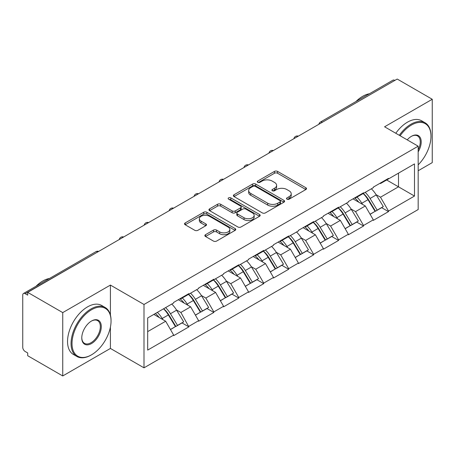 <?xml version="1.0" encoding="UTF-8"?>
<svg xmlns="http://www.w3.org/2000/svg" width="455" height="455" viewBox="0 0 455 455"><rect width="100%" height="100%" fill="white"/><g stroke="black" fill="none" stroke-linecap="round" stroke-linejoin="round"><path stroke-width="0.68" d="M286.969 199.176A1.553 0.899 0 0 0 289.17 199.176L305.851 189.542A2.218 1.28 0 0 0 306.499 188.637A2.218 1.28 0 0 0 305.851 187.727L277.59 171.41A2.218 1.28 0 0 0 274.45 171.41L257.769 181.044A1.553 0.899 0 0 0 257.308 181.676A1.553 0.899 0 0 0 257.769 182.313A1.553 0.899 0 0 0 259.964 182.313L262.125 181.067A7.104 4.101 0 0 1 272.17 181.067L274.53 182.427A7.104 4.101 0 0 1 276.606 185.327A7.104 4.101 0 0 1 274.53 188.228L272.369 189.473A1.553 0.899 0 0 0 271.914 190.11A1.553 0.899 0 0 0 272.369 190.742A1.553 0.899 0 0 0 274.564 190.742L276.725 189.496A7.104 4.101 0 0 1 286.775 189.496L289.13 190.855A7.104 4.101 0 0 1 291.211 193.756A7.104 4.101 0 0 1 289.13 196.657L286.969 197.902A1.553 0.899 0 0 0 286.513 198.539A1.553 0.899 0 0 0 286.969 199.176L286.969 197.902M205.518 234.689A2.218 1.28 0 0 0 204.869 235.593A2.218 1.28 0 0 0 205.518 236.498L213.452 241.076A2.218 1.28 0 0 0 216.591 241.076L235.116 230.378A2.218 1.28 0 0 0 235.77 229.474A2.218 1.28 0 0 0 235.116 228.569L206.854 212.252A2.218 1.28 0 0 0 203.715 212.252L185.185 222.944A2.218 1.28 0 0 0 184.537 223.854A2.218 1.28 0 0 0 185.185 224.759L194.763 230.293A2.218 1.28 0 0 0 197.908 230.293L205.836 225.714A2.218 1.28 0 0 0 206.485 224.804A2.218 1.28 0 0 0 205.836 223.9L201.087 221.158A5.938 3.43 0 0 1 199.347 218.73A5.938 3.43 0 0 1 203.01 215.562A5.938 3.43 0 0 1 209.488 216.307L228.091 227.051A5.938 3.43 0 0 1 229.832 229.474A5.938 3.43 0 0 1 226.163 232.642A5.938 3.43 0 0 1 219.691 231.896L216.591 230.111A2.218 1.28 0 0 0 213.452 230.111L205.518 234.689L205.518 236.498M110.411 285.08L62.739 312.602L27.709 292.377L397.221 79.045L432.25 99.27L384.583 126.791L418.173 146.186L144.002 304.475L110.411 285.08L110.411 315.031M262.279 212.883A2.218 1.28 0 0 0 265.419 212.883L283.948 202.191A2.218 1.28 0 0 0 284.597 201.281A2.218 1.28 0 0 0 283.948 200.376L255.687 184.059A2.218 1.28 0 0 0 252.548 184.059L234.018 194.757A2.218 1.28 0 0 0 233.369 195.661A2.218 1.28 0 0 0 234.018 196.566L262.279 212.883M229.223 199.512A1.553 0.899 0 0 1 230.799 199.728L230.799 197.88L259.532 214.47A2.218 1.28 0 0 1 260.18 215.38A2.218 1.28 0 0 1 259.532 216.284L241.008 226.982A2.218 1.28 0 0 1 237.863 226.982L209.601 210.665L209.601 208.851A2.218 1.28 0 0 0 208.953 209.755A2.218 1.28 0 0 0 209.601 210.665M209.601 208.851L217.53 204.272A2.218 1.28 0 0 1 220.669 204.272L232.135 210.892A2.218 1.28 0 0 0 235.275 210.892L240.536 207.855A2.218 1.28 0 0 0 241.184 206.945A2.218 1.28 0 0 0 240.536 206.041L228.603 199.154A1.553 0.899 0 0 1 228.148 198.517A1.553 0.899 0 0 1 229.104 197.686A1.553 0.899 0 0 1 230.799 197.88M62.739 312.602L62.739 375.955L110.411 348.439L144.002 367.828L144.002 304.475M144.002 367.828L418.173 209.539L418.173 146.186M163.624 308.752A15.157 8.753 -120 0 1 168.816 314.82L175.88 326.48L182.034 322.925L188.87 326.872L180.874 312.466L176.438 309.906M188.87 326.872L173.673 335.648L173.673 335.09L147.682 350.1L147.682 317.96L173.673 302.95L173.673 302.399L188.87 293.623L188.87 294.18L198.625 288.544L198.625 287.992L213.822 279.216L213.822 279.774L223.581 274.137L223.581 273.586L238.778 264.81L238.778 265.362L248.532 259.731L248.532 259.179L263.729 250.404L263.729 250.955L273.489 245.325L273.489 244.767L288.686 235.997L288.686 236.549L298.44 230.918L298.44 230.361L313.637 221.591L313.637 222.142L323.397 216.512L323.397 215.954L338.594 207.184L338.594 207.736L348.348 202.105L348.348 201.548L363.545 192.778L363.545 193.329L373.305 187.693L373.305 187.142L388.502 178.366L388.502 178.923L414.494 163.914L414.494 196.054L388.502 211.063L380.505 197.208L376.069 194.649M363.255 193.494A15.157 8.753 -120 0 1 368.448 199.563L375.512 211.228L381.665 207.673L388.502 211.615L388.502 211.063M388.502 211.615L373.305 220.391L373.305 219.833L363.545 225.47L355.548 211.615L351.118 209.055M338.304 207.901A15.157 8.753 -120 0 1 343.491 213.969L350.555 225.635L356.714 222.08L363.545 226.021L363.545 225.47M363.545 226.021L348.348 234.797L348.348 234.24L338.594 239.876L330.597 226.021L326.161 223.462M313.347 222.313A15.157 8.753 -120 0 1 318.54 228.376L325.604 240.041L331.758 236.486L338.594 240.428L338.594 239.876M338.594 240.428L323.397 249.203L323.397 248.652L313.637 254.282L305.641 240.428L301.21 237.874M288.396 236.719A15.157 8.753 -120 0 1 293.583 242.782L300.647 254.447L306.807 250.893L313.637 254.834L313.637 254.282M313.637 254.834L298.44 263.61L298.44 263.058L288.686 268.689L280.689 254.834L276.253 252.28M263.439 251.126A15.157 8.753 -120 0 1 268.632 257.189L275.696 268.854L281.85 265.299L288.686 269.246L288.686 268.689M288.686 269.246L273.489 278.016L273.489 277.465L263.729 283.095L255.733 269.246L251.302 266.687M238.488 265.532A15.157 8.753 -120 0 1 243.675 271.601L250.739 283.26L256.899 279.706L263.729 283.653L263.729 283.095M263.729 283.653L248.532 292.423L248.532 291.871L238.778 297.502L230.782 283.653L226.345 281.093M213.531 279.939A15.157 8.753 -120 0 1 218.724 286.007L225.788 297.667L231.942 294.112L238.778 298.059L238.778 297.502M238.778 298.059L223.581 306.829L223.581 306.278L213.822 311.908L205.825 298.059L201.394 295.5M188.58 294.345A15.157 8.753 -120 0 1 193.767 300.414L200.831 312.073L206.991 308.518L213.822 312.466L213.822 311.908M213.822 312.466L198.625 321.236L198.625 320.684L188.87 326.32M180.39 298.52L180.874 298.798L188.87 294.18M180.874 312.466L190.628 306.829L178.314 299.72M198.625 320.684L190.628 306.829M205.347 284.113L205.825 284.386L213.822 279.774M205.825 298.059L215.585 292.423L203.266 285.313M223.581 306.278L215.585 292.423M230.298 269.707L230.782 269.98L238.778 265.362M230.782 283.653L240.536 278.016L228.222 270.907M248.532 291.871L240.536 278.016M255.255 255.3L255.733 255.573L263.729 250.955M255.733 269.246L265.493 263.61L253.173 256.501M273.489 277.465L265.493 263.61M280.206 240.888L280.689 241.167L288.686 236.549M280.689 254.834L290.444 249.203L278.13 242.094M298.44 263.058L290.444 249.203M305.163 226.482L305.641 226.761L313.637 222.142M305.641 240.428L315.4 234.797L303.081 227.682M323.397 248.652L315.4 234.797M330.114 212.075L330.597 212.354L338.594 207.736M330.597 226.021L340.351 220.391L328.038 213.276M348.348 234.24L340.351 220.391M355.071 197.669L355.548 197.948L363.545 193.329M355.548 211.615L365.308 205.984L352.989 198.869M373.305 219.833L365.308 205.984M394.821 80.427L322.356 122.264M321.338 122.856A3.395 1.956 120 0 1 322.197 122.173A3.395 1.956 60 0 0 320.502 122.003L392.961 80.165A3.395 1.956 60 0 1 394.661 80.336M380.022 183.263L380.505 183.541L388.502 178.923M380.505 197.208L398.5 186.817L398.5 173.15L414.494 163.914M386.659 179.987L414.494 196.054M418.173 170.75L432.25 162.623L432.25 99.27M62.739 375.955L27.709 355.73L27.709 352.961L25.15 351.482A3.395 1.956 -120 0 1 22.75 347.33L22.75 295.056A3.395 1.956 -120 0 1 23.455 293.503A3.395 1.956 -120 0 1 25.15 293.668L27.709 295.147L27.709 292.377M147.682 331.627L165.677 321.236L153.835 314.405M173.673 335.09L165.677 321.236M368.095 199.836L368.886 200.291M343.138 214.242L343.935 214.697M318.187 228.649L318.978 229.104M293.23 243.055L294.027 243.51M268.279 257.462L269.07 257.922M243.323 271.868L244.119 272.329M218.372 286.275L219.162 286.735M193.415 300.681L194.211 301.142M168.464 315.087L169.254 315.548M110.411 348.439L110.411 327.099M287.594 199.392L289.13 198.505A7.104 4.101 0 0 0 291.211 195.605L291.211 193.756M276.606 185.327L276.606 187.176A7.104 4.101 0 0 1 274.53 190.076L272.989 190.963M305.823 189.559L277.59 173.258A2.218 1.28 0 0 0 274.45 173.258L258.389 182.535M283.92 202.208L255.687 185.907A2.218 1.28 0 0 0 252.548 185.907L234.046 196.583M280.024 201.918A1.553 0.899 0 0 0 280.479 201.281A1.553 0.899 0 0 0 280.024 200.649L255.215 186.323A1.553 0.899 0 0 0 253.014 186.323L250.739 187.636A7.104 4.101 0 0 0 248.657 190.537A7.104 4.101 0 0 0 250.739 193.443L267.699 203.231A7.104 4.101 0 0 0 277.743 203.231L280.024 201.918L280.024 203.766A1.553 0.899 0 0 0 280.479 203.129L280.479 201.281M248.657 190.537L248.657 192.385A7.104 4.101 0 0 0 250.739 195.286L250.739 193.443M280.024 203.766L277.743 205.08A7.104 4.101 0 0 1 267.699 205.08L250.739 195.286M209.63 210.682L217.53 206.121L217.53 204.272M241.184 206.945L241.184 208.794A2.218 1.28 0 0 1 240.536 209.698L235.275 212.735A2.218 1.28 0 0 1 232.135 212.735L220.669 206.121A2.218 1.28 0 0 0 217.53 206.121M230.799 199.728L259.504 216.301M244.028 217.757A5.938 3.43 0 0 0 250.5 218.502A5.938 3.43 0 0 0 254.169 215.334A5.938 3.43 0 0 0 252.428 212.906L245.871 209.124A2.218 1.28 0 0 0 242.731 209.124L237.47 212.161A2.218 1.28 0 0 0 236.822 213.065A2.218 1.28 0 0 0 237.47 213.975L244.028 217.757L244.028 219.606A5.938 3.43 0 0 0 250.5 220.345A5.938 3.43 0 0 0 254.169 217.177L254.169 215.334M236.822 213.065L236.822 214.914A2.218 1.28 0 0 0 237.47 215.818L237.47 213.975M244.028 219.606L237.47 215.818M229.832 229.474L229.832 231.322A5.938 3.43 0 0 1 226.163 234.49A5.938 3.43 0 0 1 219.691 233.745L216.591 231.953A2.218 1.28 0 0 0 213.452 231.953L205.552 236.515M199.347 218.73L199.347 220.578A5.938 3.43 0 0 0 201.087 223.001L201.087 221.158M205.802 225.731L201.087 223.001M235.087 230.395L206.854 214.1A2.218 1.28 0 0 0 203.715 214.1L185.219 224.776M371.377 188.808A18.553 10.71 60 0 1 376.239 194.922L370.08 198.477A18.553 10.71 -120 0 0 365.217 192.363M370.08 198.477L377.144 210.142L383.303 206.587L376.239 194.922M375.512 211.228L377.144 210.142M381.665 207.673L383.303 206.587M354.61 197.931A15.157 8.753 60 0 1 358.796 202.219M356.982 197.123A18.553 10.71 60 0 1 361.839 203.231L362.538 204.386M370.125 214.333L375.062 211.342L367.998 199.677A18.553 10.71 -120 0 0 363.141 193.563M375.062 211.342L370.069 214.225M346.426 203.214A18.553 10.71 60 0 1 351.283 209.328L345.123 212.883A18.553 10.71 -120 0 0 340.266 206.769M345.123 212.883L352.187 224.548L358.347 220.993L351.283 209.328M350.555 225.635L352.187 224.548M356.714 222.08L358.347 220.993M329.659 212.343A15.157 8.753 60 0 1 333.839 216.631M332.025 211.53A18.553 10.71 60 0 1 336.888 217.638L337.582 218.792M345.174 228.74L350.111 225.748L343.047 214.083A18.553 10.71 -120 0 0 338.184 207.969M350.111 225.748L345.112 228.632M321.469 217.621A18.553 10.71 60 0 1 326.332 223.735L320.172 227.29A18.553 10.71 -120 0 0 315.309 221.175M320.172 227.29L327.236 238.955L333.396 235.4L326.332 223.735M325.604 240.041L327.236 238.955M331.758 236.486L333.396 235.4M304.702 226.749A15.157 8.753 60 0 1 308.888 231.038M307.074 225.936A18.553 10.71 60 0 1 311.931 232.05L312.63 233.199M320.218 243.146L325.154 240.155L318.09 228.49A18.553 10.71 -120 0 0 313.233 222.381M325.154 240.155L320.161 243.038M296.518 232.027A18.553 10.71 60 0 1 301.375 238.141L295.215 241.696A18.553 10.71 -120 0 0 290.358 235.588M295.215 241.696L302.279 253.361L308.439 249.806L301.375 238.141M300.647 254.447L302.279 253.361M306.807 250.893L308.439 249.806M279.751 241.156A15.157 8.753 60 0 1 283.931 245.444M282.117 240.342A18.553 10.71 60 0 1 286.98 246.456L287.674 247.605M295.267 257.553L300.203 254.561L293.139 242.902A18.553 10.71 -120 0 0 288.277 236.788M300.203 254.561L295.204 257.45M271.561 246.439A18.553 10.71 60 0 1 276.424 252.548L270.264 256.108A18.553 10.71 -120 0 0 265.401 249.994M270.264 256.108L277.328 267.767L283.488 264.213L276.424 252.548M275.696 268.854L277.328 267.767M281.85 265.299L283.488 264.213M254.794 255.562A15.157 8.753 60 0 1 258.98 259.851M257.166 254.749A18.553 10.71 60 0 1 262.023 260.863L262.723 262.012M270.31 271.959L275.247 268.968L268.183 257.308A18.553 10.71 -120 0 0 263.326 251.194M275.247 268.968L270.253 271.857M246.61 260.846A18.553 10.71 60 0 1 251.467 266.954L245.308 270.515A18.553 10.71 -120 0 0 240.45 264.4M245.308 270.515L252.371 282.174L258.531 278.619L251.467 266.954M250.739 283.26L252.371 282.174M256.899 279.706L258.531 278.619M229.843 269.969A15.157 8.753 60 0 1 234.024 274.257M232.209 269.155A18.553 10.71 60 0 1 237.072 275.269L237.766 276.418M245.359 286.366L250.295 283.374L243.232 271.715A18.553 10.71 -120 0 0 238.369 265.601M250.295 283.374L245.296 286.263M418.173 164.846A27.601 15.936 120 0 0 430.97 136.301A27.601 15.936 120 0 0 411.457 125.034A27.601 15.936 120 0 0 400.127 135.761M399.302 135.289A28.278 16.329 -60 0 1 410.973 124.204A28.278 16.329 -60 0 1 425.112 122.804A28.278 16.329 -60 0 1 430.97 135.749L430.97 136.301M407.225 139.861A13.798 7.968 -60 0 1 411.457 136.301L411.457 136.301A13.798 7.968 -60 0 1 420.517 138.161A13.798 7.968 -60 0 1 418.173 151.862M418.173 149.894A13.121 7.576 120 0 0 417.536 135.931A13.121 7.576 120 0 0 411.212 136.443M355.941 101.545A28.278 16.329 -60 0 1 362.669 96.312A28.278 16.329 -60 0 1 369.392 93.775M395.782 133.258A28.278 16.329 -60 0 1 407.458 122.173A28.278 16.329 -60 0 1 421.597 120.768L425.112 122.804M91.535 309.741A27.601 15.936 120 0 0 72.015 343.542A27.601 15.936 120 0 0 91.535 354.809L91.051 355.088A28.278 16.329 -60 0 1 76.912 356.487A28.278 16.329 -60 0 1 72.578 333.828A28.278 16.329 -60 0 1 91.051 308.911A28.278 16.329 -60 0 1 105.19 307.506A28.278 16.329 -60 0 1 111.048 320.451L111.048 321.008A27.601 15.936 120 0 0 91.535 309.741M91.535 321.008L91.535 321.008A13.798 7.968 -60 0 1 101.289 326.639A13.798 7.968 -60 0 1 91.535 343.542A13.798 7.968 -60 0 1 81.775 337.906A13.798 7.968 -60 0 1 91.535 321.008L91.535 321.008M81.781 337.627A13.121 7.576 120 0 0 84.493 343.36A13.121 7.576 120 0 0 91.051 342.712A13.121 7.576 120 0 0 99.622 331.149A13.121 7.576 120 0 0 97.615 320.633A13.121 7.576 120 0 0 91.29 321.15M36.019 286.246A28.278 16.329 -60 0 1 42.747 281.019A28.278 16.329 -60 0 1 49.47 278.483M76.912 356.487L73.397 354.456A28.278 16.329 -60 0 1 69.063 331.797A28.278 16.329 -60 0 1 87.536 306.875A28.278 16.329 -60 0 1 101.675 305.476L105.19 307.506M91.051 355.088L91.535 354.809A27.601 15.936 120 0 0 111.048 321.008M221.653 275.252A18.553 10.71 60 0 1 226.516 281.366L220.356 284.921A18.553 10.71 -120 0 0 215.494 278.807M220.356 284.921L227.42 296.58L233.58 293.026L226.516 281.366M225.788 297.667L227.42 296.58M231.942 294.112L233.58 293.026M204.886 284.375A15.157 8.753 60 0 1 209.072 288.663M207.258 283.562A18.553 10.71 60 0 1 212.115 289.676L212.815 290.825M220.402 300.778L225.339 297.786L218.275 286.121A18.553 10.71 -120 0 0 213.418 280.007M225.339 297.786L220.345 300.67M196.702 289.659A18.553 10.71 60 0 1 201.559 295.773L195.4 299.327A18.553 10.71 -120 0 0 190.543 293.213M195.4 299.327L202.464 310.992L208.623 307.432L201.559 295.773M200.831 312.073L202.464 310.992M206.991 308.518L208.623 307.432M179.935 298.781A15.157 8.753 60 0 1 184.116 303.07M182.301 297.968A18.553 10.71 60 0 1 187.164 304.082L187.858 305.231M195.451 315.184L200.388 312.193L193.324 300.527A18.553 10.71 -120 0 0 188.461 294.413M200.388 312.193L195.388 315.076M171.745 304.065A18.553 10.71 60 0 1 176.608 310.179L170.449 313.734A18.553 10.71 -120 0 0 165.586 307.62M170.449 313.734L177.513 325.399L183.672 321.839L176.608 310.179M175.88 326.48L177.513 325.399M182.034 322.925L183.672 321.839M155.388 313.506A15.157 8.753 60 0 1 159.165 317.476M157.35 312.375A18.553 10.71 60 0 1 162.207 318.489L162.907 319.637M170.494 329.591L175.431 326.599L168.367 314.934A18.553 10.71 -120 0 0 163.51 308.82M175.431 326.599L170.437 329.483M97.774 251.928L25.15 293.668M97.615 251.837A3.395 1.956 -120 0 0 95.914 251.666L23.455 293.503M296.381 137.262A3.395 1.956 120 0 1 297.24 136.58A3.395 1.956 -60 0 1 298.105 136.267M271.43 151.669A3.395 1.956 120 0 1 272.289 150.986A3.395 1.956 -60 0 1 273.148 150.673M246.474 166.075A3.395 1.956 120 0 1 247.332 165.393A3.395 1.956 -60 0 1 248.197 165.08M221.522 180.481A3.395 1.956 120 0 1 222.381 179.799A3.395 1.956 -60 0 1 223.24 179.486M196.566 194.888A3.395 1.956 120 0 1 197.424 194.205A3.395 1.956 -60 0 1 198.289 193.893M171.615 209.294A3.395 1.956 120 0 1 172.473 208.612A3.395 1.956 -60 0 1 173.332 208.299M146.658 223.701A3.395 1.956 120 0 1 147.517 223.018A3.395 1.956 -60 0 1 148.381 222.705M121.707 238.107A3.395 1.956 120 0 1 122.566 237.425A3.395 1.956 -60 0 1 123.424 237.118M97.609 251.837A3.395 1.956 -60 0 1 98.473 251.524M289.13 198.505L289.13 196.657M272.369 190.742L272.369 189.473M274.53 190.076L274.53 188.228M257.769 182.313L257.769 181.044M274.45 173.258L274.45 171.41M277.59 173.258L277.59 171.41M305.851 189.542L305.851 187.727M234.018 196.566L234.018 194.757M252.548 185.907L252.548 184.059M255.687 185.907L255.687 184.059M283.948 202.191L283.948 200.376M267.699 205.08L267.699 203.231M277.743 205.08L277.743 203.231M220.669 206.121L220.669 204.272M232.135 212.735L232.135 210.892M235.275 212.735L235.275 210.892M240.536 209.698L240.536 207.855M259.532 216.284L259.532 214.47M213.452 231.953L213.452 230.111M216.591 231.953L216.591 230.111M219.691 233.745L219.691 231.896M205.836 225.714L205.836 223.9M185.185 224.759L185.185 222.944M203.715 214.1L203.715 212.252M206.854 214.1L206.854 212.252M235.116 230.378L235.116 228.569M367.998 199.677L361.839 203.231M343.047 214.083L336.888 217.638M318.09 228.49L311.931 232.05M293.139 242.902L286.98 246.456M268.183 257.308L262.023 260.863M243.232 271.715L237.072 275.269M218.275 286.121L212.115 289.676M193.324 300.527L187.164 304.082M168.367 314.934L162.207 318.489M320.502 122.003A3.395 3.395 0 0 0 318.87 124.278M298.332 136.136A3.395 3.395 0 0 0 293.913 138.684M273.375 150.542A3.395 3.395 0 0 0 268.962 153.09M248.424 164.949A3.395 3.395 0 0 0 244.005 167.497M223.468 179.355A3.395 3.395 0 0 0 219.054 181.903M198.517 193.762A3.395 3.395 0 0 0 194.097 196.31M173.56 208.168A3.395 3.395 0 0 0 169.146 210.722M148.609 222.575A3.395 3.395 0 0 0 144.19 225.128M123.652 236.987A3.395 3.395 0 0 0 119.238 239.535M98.701 251.393A3.395 3.395 0 0 0 95.914 251.666"/></g></svg>
